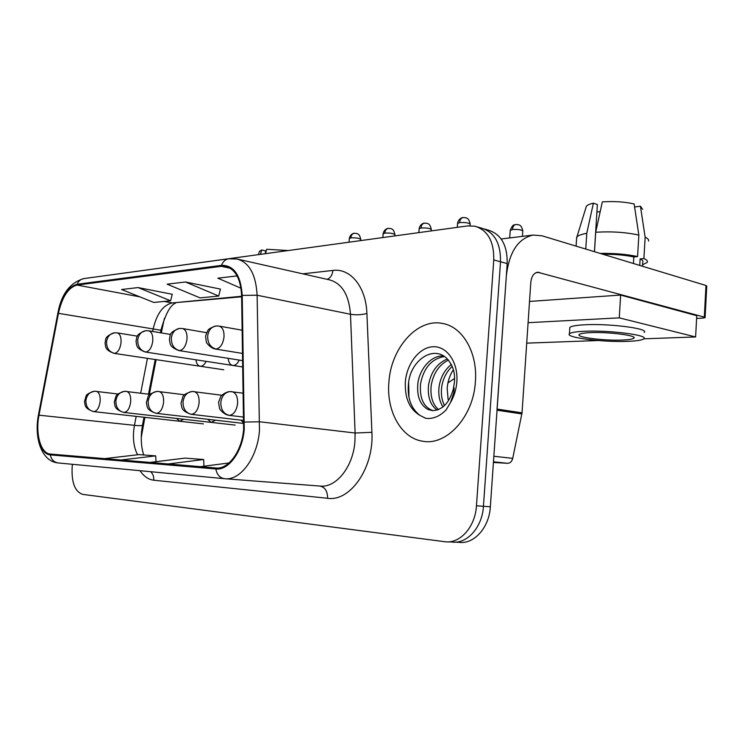<?xml version="1.0" encoding="UTF-8"?>
<svg xmlns="http://www.w3.org/2000/svg" width="744" height="744" viewBox="0 0 744 744"><rect width="100%" height="100%" fill="white"/><g stroke="black" fill="none" stroke-linecap="round" stroke-linejoin="round"><path stroke-width="1.12" d="M144.903 417.347L141.23 437.528M164.415 318.33L161.299 332.903M156.11 359.65L149.377 394.292M228.166 358.338C228.622 362.43 230.119 364.793 232.658 365.425C235.271 365.648 237.448 363.863 239.187 360.077M195.96 359.798C196.444 363.537 197.82 365.685 200.099 366.234C202.452 366.439 204.442 364.811 206.079 361.352M240.991 420.155L243.893 423.289M207.632 419.272L211.166 422.378L215.555 420.193M176.505 418.435L179.722 421.253L183.722 419.253M475.397 381.709C477.806 352.535 462.489 326.635 442.513 323.454C417.245 318.032 390.898 348.238 388.889 382.239C386.266 411.06 401.211 438.374 422.89 441.248C446.614 445.916 473.537 416.621 475.397 381.709C477.806 352.535 462.489 326.635 442.513 323.454C417.245 318.032 390.898 348.238 388.889 382.239C386.266 411.06 401.211 438.374 422.89 441.248C446.614 445.916 473.537 416.621 475.397 381.709M243.632 429.269C241.967 451.097 228.408 469.594 215.927 467.985L49.988 454.026C40.604 453.133 35.266 433.482 39.004 415.18L58.441 313.336C62.143 296.884 68.346 287.463 77.06 285.064L221.424 266.315L225.646 266.426C235.374 269.114 240.693 278.842 241.614 295.601L243.632 429.269M244.246 429.297L242.219 295.377C240.777 275.168 233.876 265.171 221.507 265.366L77.144 284.255C68.215 286.719 61.854 296.382 58.069 313.233L38.642 415.022C34.736 434.087 40.474 454.491 50.313 454.891L215.834 468.98C228.631 470.645 242.544 451.682 244.246 429.297M455.114 542.153L458.862 542.302C473.882 544.599 489.236 527.701 490.352 506.766L507.194 263.581L500.507 261.767C500.814 243.4 494.518 232.202 481.628 228.185C494.518 232.202 500.814 243.4 500.507 261.767L483.442 506.273L500.507 261.767L493.756 259.926C494.072 241.465 487.794 230.222 474.914 226.204L467.613 225.925L103.676 275.875M448.102 541.855L451.924 542.013C466.944 544.32 482.307 527.319 483.442 506.273C482.307 527.319 466.944 544.32 451.924 542.013L451.682 541.985M72.419 464.303L72.196 466.432C71.312 482.372 74.828 491.691 82.761 494.388L444.912 541.725C459.922 544.041 475.304 526.938 476.458 505.781L493.756 259.926M229.022 462.963L200.424 466.674L216.309 468.013M50.397 454.073L149.944 462.433M168.2 463.968L203.651 459.522L185.07 458.109L149.925 462.433L200.443 466.674M237.085 275.922L217.853 278.182L240.991 288.235M172.245 294.289L138.105 287.575L121.588 289.518L153.813 302.445L170.608 300.79L172.273 294.178M185.498 281.995L167.121 284.162L200.09 297.879L218.727 296.038L220.419 289.081L185.498 281.995L218.727 296.038M203.651 459.522L203.986 466.218M121.077 460.006L155.71 455.877L156.008 461.68M104.662 458.63L138.988 454.603L155.71 455.877M138.105 287.575L170.608 300.79M507.194 263.581C507.482 245.306 501.177 234.165 488.278 230.138L484.158 228.929M453.338 388.982L454.426 382.053C455.365 372.298 452.566 364.169 446.037 357.678C432.162 345.495 411.097 360.924 408.596 382.23C406.922 397.203 410.735 408.279 420.025 415.459L425.847 418.351C433.129 419.151 439.909 416.296 446.186 409.795L450.52 402.476L453.468 393.669C454.147 391.428 454.565 384.667 453.338 388.982C449.423 402.792 442.541 410.018 432.683 410.651L427.94 409.46C420.062 404.969 416.705 396.245 417.858 383.29C419.774 368.513 431.446 355.046 443.675 355.995M442.987 406.949C439.416 401.332 438.114 394.59 439.081 386.713C440.504 377.385 444.596 369.945 451.348 364.411M444.531 405.582C441.759 400.17 440.811 394.013 441.685 387.14C442.885 378.845 446.391 371.907 452.203 366.327M437.119 410.111C430.292 405.108 427.437 396.747 428.553 385.02C430.934 371.879 437.24 363.184 447.479 358.933M438.551 409.609C432.552 404.299 430.097 396.245 431.204 385.448C433.361 373.2 439.127 364.727 448.502 360.031M432.971 410.669C423.569 407.201 419.43 398.217 420.546 383.718C423.671 367.843 431.641 358.766 444.466 356.506M448.102 399.416L447.172 388.266C447.683 381.653 449.664 375.608 453.096 370.131M426.433 418.426L425.308 418.175M408.958 397.389L408.651 381.849M493.421 462.452L507.566 463.307L493.467 461.782M496.964 410.195L506.32 276.145C509.063 252.3 517.964 238.601 533.029 235.067L541.985 235.792L705.991 285.491L706.754 286.115L705.089 317.474M696.607 318.441L702.448 318.144L705.08 317.669L704.308 317.121L537.577 272.22C533.727 273.067 531.458 276.508 530.788 282.534L522.028 412.846L512.718 458.378C511.863 461.578 510.142 463.214 507.566 463.307M643.802 338.827C649.456 335.181 608.694 329.945 584.114 331.285C575.67 331.694 570.778 332.531 569.43 333.796C564.817 337.525 603.189 342.417 627.769 341.357C636.79 341.012 642.128 340.166 643.802 338.827L695.612 336.948L619.268 317.855L528.091 322.691M526.715 343.142L598.195 340.519M695.612 336.948L696.756 315.689L620.636 295.061L529.523 301.432M619.268 317.855L620.636 295.061M622.189 340.064C628.754 339.803 632.642 339.19 633.841 338.213C637.887 335.516 608.164 331.712 590.085 332.661C583.826 332.959 580.19 333.572 579.167 334.512C575.67 337.246 604.109 340.873 622.189 340.064M642.639 209.297L640.426 206.2L634.79 206.962L634.734 207.846M644.174 332.428C649.828 328.625 609.094 323.324 584.514 324.793C576.079 325.249 571.187 326.132 569.839 327.453L569.774 328.504M594.493 251.704L595.702 232.24L602.324 201.894C614.033 201.122 624.635 201.801 634.139 203.949L638.845 235.113L637.58 256.578L633.804 256.95C624.997 255.062 614.684 254.169 602.882 254.243M637.58 256.578C626.932 254.243 614.432 253.183 600.092 253.397M638.845 235.113C626.048 232.258 611.67 231.3 595.702 232.24M594.447 251.686L597.376 204.535L593.396 203.159L586.765 233.309L585.77 249.063M586.765 233.309C581.492 234.248 578.209 235.448 576.916 236.908L576.581 238.805M593.396 203.159C589.704 203.995 587.36 205.018 586.384 206.218L585.974 207.557M600.203 211.594L596.911 212.031M642.472 266.24L642.714 262.214C643.439 261.125 642.584 260.028 640.138 258.903L643.904 258.54L645.141 237.197L640.426 206.2M639.756 265.422L640.138 258.903M633.804 256.95L633.423 263.497M642.556 264.79L647.122 262.437C647.978 261.163 646.908 259.861 643.904 258.54M648.517 241.056C649.019 239.773 647.894 238.489 645.141 237.197M265.459 253.611L266.715 249.268L287.965 250.523M265.338 253.63L265.58 250.877L261.73 249.975L260.474 254.29M261.73 249.975L259.442 251.444M39.004 415.18L134.45 425.336L133.688 430.562C132.851 440.188 134.153 448.26 137.594 454.77M136.189 416.37L134.45 425.336C139.751 425.866 142.439 425.763 142.513 425.019L144.02 417.254M302.734 273.829L332.912 270.435C350.377 267.952 366.048 286.793 366.904 313.475L371.907 432.311C374.102 467.697 350.247 501.93 327.565 498.275L153.729 480.206C153.971 476.671 152.948 473.835 150.66 471.696M153.729 480.206C148.391 479.555 143.825 476.383 140.021 470.692M221.507 265.366C222.93 261.609 225.311 259.414 228.641 258.782L237.066 259.024C249.212 262.372 255.899 274.443 257.126 295.228L259.479 430.609C257.433 457.923 240.266 480.912 224.604 478.699C219.88 477.974 216.95 474.737 215.834 468.98M225.209 478.745L319.855 486.055C336 488.231 353.261 466.841 354.935 441.285L355.111 433.027L350.48 314.266C348.917 294.708 341.859 283.222 329.304 279.818L238.071 259.247M244.506 422.053L259.777 421.783L355.111 433.027L371.907 432.311M77.144 284.255C78.473 281.065 80.696 279.177 83.793 278.6C69.917 282.739 61.278 294.252 57.874 313.122L38.483 414.706M366.904 313.475C361.575 314.898 356.106 315.168 350.48 314.266L257.126 295.228L242.219 295.377M38.642 415.022L38.474 414.78C34.001 437.23 41.143 461.085 57.753 462.898M50.313 454.891C51.317 459.634 53.986 462.331 58.32 462.963L224.604 478.699M476.458 505.781L490.352 506.766M327.221 279.344C330.494 277.94 332.391 274.973 332.912 270.435M327.565 498.275C327.63 491.235 325.054 487.162 319.855 486.055M77.06 285.064L139.872 296.856M164.192 301.422L172.236 302.929C163.066 305.012 156.677 313.801 153.069 329.304L152.65 331.461M58.441 313.336L160.918 330.234C165.4 314.191 170.283 305.152 175.547 303.096M147.442 358.357L140.681 393.185M221.424 266.315L230.249 268.24M241.623 296.261L172.236 302.929L241.633 296.782M230.752 391.577L230.11 391.577C225.581 391.707 220.587 396.087 220.81 396.44L218.541 402.281L219.545 408.493C219.052 408.623 223.767 414.668 228.808 415.31L229.329 415.357C233.728 414.761 236.48 410.846 237.587 403.601C237.829 396.85 236.015 392.888 232.128 391.688L231.477 391.642M229.329 415.357C223.591 413.943 220.754 409.581 220.819 402.262C221.824 395.864 224.921 392.293 230.11 391.577L243.362 393.213M522.799 230.91C521.414 224.409 518.754 225.097 518.326 224.688L515.741 224.511C513.871 224.967 512.774 226.632 512.458 229.505C518.326 229.217 521.767 229.766 522.781 231.161L522.428 236.369M510.226 230.519L512.458 229.505M470.171 224.074C468.841 217.546 466.218 218.169 465.725 217.75L463.001 217.555C461.066 218.029 459.932 219.703 459.597 222.577C465.512 222.27 469.027 222.847 470.152 224.307L470.05 225.73M216.039 349.048C220.27 348.173 222.93 344.212 224 337.162C224.27 330.903 222.642 327.221 219.117 326.104L216.058 325.965C211.343 326.821 208.553 330.141 207.678 335.935C207.613 343.049 210.394 347.429 216.039 349.048L215.211 349.001C210.245 348.173 205.883 342.128 206.367 342.035L205.558 336.037L207.809 330.522C208.525 328.978 211.277 327.462 216.058 325.965M457.551 223.563L459.597 222.577M192.826 391.474L192.194 391.474C186.651 393.037 183.554 394.748 182.912 396.599L180.987 403.248C182.075 407.442 180.755 410.744 190.957 414.269L191.413 414.315C195.477 413.729 198.034 409.963 199.094 403.016C199.364 396.515 197.709 392.702 194.119 391.577L193.542 391.539M191.413 414.315C185.758 412.948 182.968 408.754 183.043 401.732C184.038 395.585 187.088 392.162 192.194 391.474L221.814 395.25M157.812 391.381L157.179 391.381C151.739 392.944 148.735 394.608 148.168 396.394L146.354 402.69C147.442 406.652 145.936 409.786 155.989 413.311L156.398 413.348C160.155 412.781 162.555 409.163 163.578 402.476C163.866 396.208 162.341 392.544 159.011 391.474L158.509 391.437M156.398 413.348C150.837 412.027 148.103 408 148.177 401.239C149.153 395.334 152.157 392.042 157.179 391.381L184.428 394.776M125.373 391.298L124.75 391.298C119.393 392.86 116.464 394.506 115.971 396.217L114.269 402.178C115.348 405.917 113.674 408.893 123.606 412.418L123.96 412.446C127.457 411.906 129.698 408.409 130.684 401.974C130.99 395.92 129.596 392.395 126.499 391.381L126.052 391.353M123.96 412.446C118.501 411.181 115.813 407.293 115.887 400.793C116.855 395.101 119.812 391.93 124.75 391.298L149.897 394.357M93.837 411.618C97.092 411.088 99.194 407.721 100.152 401.509C100.468 395.659 99.185 392.255 96.292 391.298L94.618 391.214C89.764 391.828 86.862 394.887 85.904 400.374C85.83 406.643 88.471 410.39 93.837 411.618L93.521 411.59C83.663 408.047 85.523 405.192 84.463 401.621L86.118 395.957C86.583 394.311 89.41 392.73 94.618 391.214L117.887 393.995M431.306 229.496C430.032 223.126 427.437 223.721 427.01 223.33L424.368 223.144C422.434 223.609 421.299 225.227 420.974 228.008C426.665 227.729 430.106 228.296 431.288 229.701L431.195 230.91M179.564 350.601C183.48 349.773 185.953 345.96 186.995 339.19C187.274 333.135 185.786 329.592 182.503 328.532L179.602 328.411C174.961 329.248 172.208 332.438 171.343 338.009C171.269 344.844 174.012 349.048 179.564 350.601L178.83 350.554C168.897 346.732 170.376 343.607 169.39 339.543C170.581 335.535 168.256 332.317 179.602 328.411M419.132 228.892L420.974 228.008M394.897 234.574C393.697 228.399 391.186 228.947 390.767 228.566L388.173 228.371C386.248 228.836 385.113 230.407 384.788 233.095C390.284 232.853 393.65 233.402 394.878 234.751L394.794 235.904M145.815 352.033C149.451 351.242 151.767 347.588 152.762 341.059C153.069 335.209 151.692 331.787 148.642 330.792L145.861 330.68C141.295 331.48 138.589 334.567 137.733 339.924C137.659 346.509 140.356 350.545 145.815 352.033L145.173 351.996C135.343 348.183 136.998 345.216 136.003 341.366C137.203 337.581 134.757 334.558 145.861 330.68L147.898 330.755M383.132 233.886L384.788 233.095M360.71 239.336C359.566 233.3 357.064 233.83 356.72 233.477L354.191 233.281C352.275 233.737 351.149 235.271 350.824 237.875C356.134 237.652 359.426 238.192 360.701 239.484L360.617 240.582M114.502 353.372C117.878 352.61 120.054 349.085 121.021 342.798C121.328 337.134 120.063 333.824 117.217 332.884L114.557 332.782C110.066 333.563 107.406 336.539 106.559 341.701C106.485 348.043 109.136 351.931 114.502 353.372L113.925 353.335C104.216 349.55 106.02 346.732 105.025 343.096C106.215 339.534 103.574 336.707 114.557 332.782L116.557 332.847M349.327 238.582L350.824 237.875M450.52 402.476C454.147 396.273 456.249 389.391 456.853 381.821C458.36 362.402 446.93 346.025 433.157 346.741C419.402 347.178 406.661 363.714 405.341 382.137C404.69 398.133 409.581 409.237 420.025 415.459M427.94 409.46L432.524 410.642M535.931 272.704L539.549 272.369M497.113 409.079L522.028 412.846M704.308 317.121L705.991 285.491M521.879 413.934L497.039 410.204M493.849 456.258L512.718 458.378M443.805 323.724L442.513 323.454M141.555 431.585L142.476 425.187M228.641 258.782L83.793 278.6M477.434 226.948L481.628 228.185M49.988 454.026L104.727 458.62M225.646 266.426L226.343 266.584M160.909 330.289L160.425 332.763M155.236 359.519L148.502 394.181M141.555 431.613C140.802 440.783 141.527 448.567 143.75 454.965M243.79 417.105L229.078 415.347M515.741 224.511L514.485 224.818C513.193 224.744 511.779 226.557 510.245 230.287L509.714 237.922M454.528 378.482L447.916 382.946M463.001 217.555C463.177 217.248 458.481 218.243 457.569 223.33L457.281 227.339M242.646 353.456L215.211 349.001M242.228 330.224L219.117 326.104M243.855 420.49L191.199 414.296M243.893 423.466L156.221 413.329M235.132 425.103L123.811 412.436M203.372 423.903L93.521 411.59M424.368 223.144C424.536 222.847 420.044 223.786 419.151 228.687L418.853 232.602M242.777 360.645L178.83 350.554M206.525 332.68L182.503 328.532M388.173 228.371C388.387 228.092 384.053 228.929 383.151 233.718L382.844 237.531M242.888 366.997L145.173 351.996M170.608 334.465L148.642 330.792M354.191 233.281C354.395 233.021 350.229 233.802 349.336 238.443L349.038 242.163M223.721 369.777L113.925 353.335M137.361 336.158L117.217 332.884M432.115 410.604L432.683 410.651M501.131 238.973L533.029 235.067M633.888 337.395L633.841 338.213M569.839 327.453L569.43 333.796M576.674 237.243L576.107 246.134M586.384 206.218L576.916 236.908M259.563 251.1L258.401 254.578"/></g></svg>
